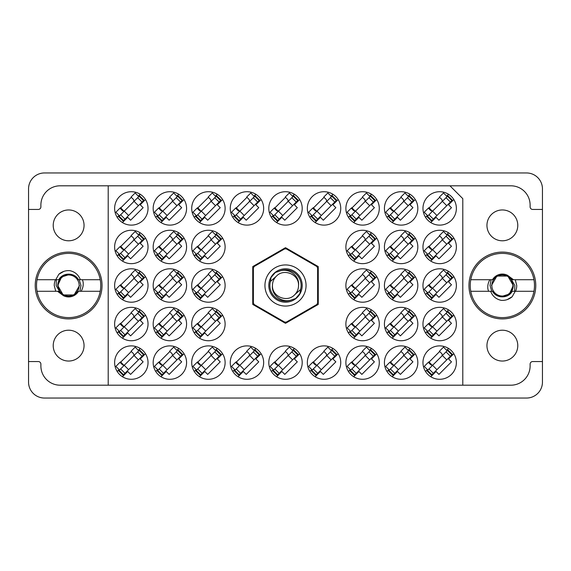 <?xml version="1.0" encoding="UTF-8"?>
<svg xmlns="http://www.w3.org/2000/svg" width="571" height="571" viewBox="0 0 571 571"><rect width="100%" height="100%" fill="white"/><g stroke="black" fill="none" stroke-linecap="round" stroke-linejoin="round"><path stroke-width="0.86" d="M468.962 285.5A33.404 33.404 0 0 0 502.366 318.904A33.404 33.404 0 0 0 535.769 285.5A33.404 33.404 0 0 0 502.366 252.096A33.404 33.404 0 0 0 468.962 285.5M35.231 285.5A33.404 33.404 0 0 0 68.634 318.904A33.404 33.404 0 0 0 102.038 285.5A33.404 33.404 0 0 0 68.634 252.096A33.404 33.404 0 0 0 35.231 285.5M53.217 345.626A15.417 15.417 0 0 0 68.634 361.043A15.417 15.417 0 0 0 84.051 345.626A15.417 15.417 0 0 0 68.634 330.209A15.417 15.417 0 0 0 53.217 345.626M53.217 225.374A15.417 15.417 0 0 0 68.634 240.791A15.417 15.417 0 0 0 84.051 225.374A15.417 15.417 0 0 0 68.634 209.957A15.417 15.417 0 0 0 53.217 225.374M517.783 345.626A15.417 15.417 0 0 1 502.366 361.043A15.417 15.417 0 0 1 486.949 345.626A15.417 15.417 0 0 1 502.366 330.209A15.417 15.417 0 0 1 517.783 345.626M517.783 225.374A15.417 15.417 0 0 1 502.366 240.791A15.417 15.417 0 0 1 486.949 225.374A15.417 15.417 0 0 1 502.366 209.957A15.417 15.417 0 0 1 517.783 225.374M114.628 208.415A16.702 16.702 0 0 0 131.33 225.117A16.702 16.702 0 0 0 148.032 208.415A16.702 16.702 0 0 0 131.33 191.713A16.702 16.702 0 0 0 114.628 208.415M114.628 246.958A16.702 16.702 0 0 0 131.33 263.659A16.702 16.702 0 0 0 148.032 246.958A16.702 16.702 0 0 0 131.33 230.256A16.702 16.702 0 0 0 114.628 246.958M114.628 285.5A16.702 16.702 0 0 0 131.33 302.202A16.702 16.702 0 0 0 148.032 285.5A16.702 16.702 0 0 0 131.33 268.798A16.702 16.702 0 0 0 114.628 285.5M114.628 324.043A16.702 16.702 0 0 0 131.33 340.744A16.702 16.702 0 0 0 148.032 324.043A16.702 16.702 0 0 0 131.33 307.341A16.702 16.702 0 0 0 114.628 324.043M422.968 208.415A16.702 16.702 0 0 0 439.67 225.117A16.702 16.702 0 0 0 456.372 208.415A16.702 16.702 0 0 0 439.67 191.713A16.702 16.702 0 0 0 422.968 208.415M384.426 208.415A16.702 16.702 0 0 0 401.127 225.117A16.702 16.702 0 0 0 417.829 208.415A16.702 16.702 0 0 0 401.127 191.713A16.702 16.702 0 0 0 384.426 208.415M345.883 208.415A16.702 16.702 0 0 0 362.585 225.117A16.702 16.702 0 0 0 379.287 208.415A16.702 16.702 0 0 0 362.585 191.713A16.702 16.702 0 0 0 345.883 208.415M307.341 208.415A16.702 16.702 0 0 0 324.043 225.117A16.702 16.702 0 0 0 340.744 208.415A16.702 16.702 0 0 0 324.043 191.713A16.702 16.702 0 0 0 307.341 208.415M268.798 208.415A16.702 16.702 0 0 0 285.5 225.117A16.702 16.702 0 0 0 302.202 208.415A16.702 16.702 0 0 0 285.5 191.713A16.702 16.702 0 0 0 268.798 208.415M230.256 208.415A16.702 16.702 0 0 0 246.958 225.117A16.702 16.702 0 0 0 263.659 208.415A16.702 16.702 0 0 0 246.958 191.713A16.702 16.702 0 0 0 230.256 208.415M191.713 208.415A16.702 16.702 0 0 0 208.415 225.117A16.702 16.702 0 0 0 225.117 208.415A16.702 16.702 0 0 0 208.415 191.713A16.702 16.702 0 0 0 191.713 208.415M153.171 208.415A16.702 16.702 0 0 0 169.873 225.117A16.702 16.702 0 0 0 186.574 208.415A16.702 16.702 0 0 0 169.873 191.713A16.702 16.702 0 0 0 153.171 208.415M422.968 246.958A16.702 16.702 0 0 0 439.67 263.659A16.702 16.702 0 0 0 456.372 246.958A16.702 16.702 0 0 0 439.67 230.256A16.702 16.702 0 0 0 422.968 246.958M384.426 246.958A16.702 16.702 0 0 0 401.127 263.659A16.702 16.702 0 0 0 417.829 246.958A16.702 16.702 0 0 0 401.127 230.256A16.702 16.702 0 0 0 384.426 246.958M345.883 246.958A16.702 16.702 0 0 0 362.585 263.659A16.702 16.702 0 0 0 379.287 246.958A16.702 16.702 0 0 0 362.585 230.256A16.702 16.702 0 0 0 345.883 246.958M191.713 246.958A16.702 16.702 0 0 0 208.415 263.659A16.702 16.702 0 0 0 225.117 246.958A16.702 16.702 0 0 0 208.415 230.256A16.702 16.702 0 0 0 191.713 246.958M153.171 246.958A16.702 16.702 0 0 0 169.873 263.659A16.702 16.702 0 0 0 186.574 246.958A16.702 16.702 0 0 0 169.873 230.256A16.702 16.702 0 0 0 153.171 246.958M422.968 285.5A16.702 16.702 0 0 0 439.67 302.202A16.702 16.702 0 0 0 456.372 285.5A16.702 16.702 0 0 0 439.67 268.798A16.702 16.702 0 0 0 422.968 285.5M384.426 285.5A16.702 16.702 0 0 0 401.127 302.202A16.702 16.702 0 0 0 417.829 285.5A16.702 16.702 0 0 0 401.127 268.798A16.702 16.702 0 0 0 384.426 285.5M345.883 285.5A16.702 16.702 0 0 0 362.585 302.202A16.702 16.702 0 0 0 379.287 285.5A16.702 16.702 0 0 0 362.585 268.798A16.702 16.702 0 0 0 345.883 285.5M191.713 285.5A16.702 16.702 0 0 0 208.415 302.202A16.702 16.702 0 0 0 225.117 285.5A16.702 16.702 0 0 0 208.415 268.798A16.702 16.702 0 0 0 191.713 285.5M153.171 285.5A16.702 16.702 0 0 0 169.873 302.202A16.702 16.702 0 0 0 186.574 285.5A16.702 16.702 0 0 0 169.873 268.798A16.702 16.702 0 0 0 153.171 285.5M422.968 324.043A16.702 16.702 0 0 0 439.67 340.744A16.702 16.702 0 0 0 456.372 324.043A16.702 16.702 0 0 0 439.67 307.341A16.702 16.702 0 0 0 422.968 324.043M384.426 324.043A16.702 16.702 0 0 0 401.127 340.744A16.702 16.702 0 0 0 417.829 324.043A16.702 16.702 0 0 0 401.127 307.341A16.702 16.702 0 0 0 384.426 324.043M345.883 324.043A16.702 16.702 0 0 0 362.585 340.744A16.702 16.702 0 0 0 379.287 324.043A16.702 16.702 0 0 0 362.585 307.341A16.702 16.702 0 0 0 345.883 324.043M191.713 324.043A16.702 16.702 0 0 0 208.415 340.744A16.702 16.702 0 0 0 225.117 324.043A16.702 16.702 0 0 0 208.415 307.341A16.702 16.702 0 0 0 191.713 324.043M153.171 324.043A16.702 16.702 0 0 0 169.873 340.744A16.702 16.702 0 0 0 186.574 324.043A16.702 16.702 0 0 0 169.873 307.341A16.702 16.702 0 0 0 153.171 324.043M422.968 362.585A16.702 16.702 0 0 0 439.67 379.287A16.702 16.702 0 0 0 456.372 362.585A16.702 16.702 0 0 0 439.67 345.883A16.702 16.702 0 0 0 422.968 362.585M384.426 362.585A16.702 16.702 0 0 0 401.127 379.287A16.702 16.702 0 0 0 417.829 362.585A16.702 16.702 0 0 0 401.127 345.883A16.702 16.702 0 0 0 384.426 362.585M345.883 362.585A16.702 16.702 0 0 0 362.585 379.287A16.702 16.702 0 0 0 379.287 362.585A16.702 16.702 0 0 0 362.585 345.883A16.702 16.702 0 0 0 345.883 362.585M307.341 362.585A16.702 16.702 0 0 0 324.043 379.287A16.702 16.702 0 0 0 340.744 362.585A16.702 16.702 0 0 0 324.043 345.883A16.702 16.702 0 0 0 307.341 362.585M268.798 362.585A16.702 16.702 0 0 0 285.5 379.287A16.702 16.702 0 0 0 302.202 362.585A16.702 16.702 0 0 0 285.5 345.883A16.702 16.702 0 0 0 268.798 362.585M230.256 362.585A16.702 16.702 0 0 0 246.958 379.287A16.702 16.702 0 0 0 263.659 362.585A16.702 16.702 0 0 0 246.958 345.883A16.702 16.702 0 0 0 230.256 362.585M191.713 362.585A16.702 16.702 0 0 0 208.415 379.287A16.702 16.702 0 0 0 225.117 362.585A16.702 16.702 0 0 0 208.415 345.883A16.702 16.702 0 0 0 191.713 362.585M153.171 362.585A16.702 16.702 0 0 0 169.873 379.287A16.702 16.702 0 0 0 186.574 362.585A16.702 16.702 0 0 0 169.873 345.883A16.702 16.702 0 0 0 153.171 362.585M114.628 362.585A16.702 16.702 0 0 0 131.33 379.287A16.702 16.702 0 0 0 148.032 362.585A16.702 16.702 0 0 0 131.33 345.883A16.702 16.702 0 0 0 114.628 362.585M28.55 361.557L28.55 382.113A15.931 15.931 0 0 0 44.481 398.044L526.519 398.044A15.931 15.931 0 0 0 542.45 382.113L542.45 188.887A15.931 15.931 0 0 0 526.519 172.956L44.481 172.956A15.931 15.931 0 0 0 28.55 188.887L28.55 361.557L38.314 361.557A2.57 2.57 0 0 1 40.884 364.127L40.884 365.925A19.271 19.271 0 0 0 60.155 385.197L108.204 385.197L108.204 185.803L510.845 185.803A19.271 19.271 0 0 1 530.116 205.075L530.116 206.873A2.57 2.57 0 0 0 532.686 209.443L542.45 209.443M140.209 348.438L138.325 350.323M122.451 376.732L127.697 371.485L130.602 374.398L143.143 361.857L140.23 358.952L145.477 353.706M119.068 369.58L117.183 371.464M178.752 348.438L176.867 350.323M160.993 376.732L166.24 371.485L169.144 374.398L181.685 361.857L178.773 358.952L184.019 353.706M157.61 369.58L155.726 371.464M217.294 348.438L215.41 350.323M199.536 376.732L204.782 371.485L207.687 374.398L220.228 361.857L217.315 358.952L222.562 353.706M196.153 369.58L194.268 371.464M255.837 348.438L253.952 350.323M238.078 376.732L243.325 371.485L246.229 374.398L258.77 361.857L255.858 358.952L261.104 353.706M234.695 369.58L232.811 371.464M294.379 348.438L292.495 350.323M276.621 376.732L281.867 371.485L284.772 374.398L297.313 361.857L294.4 358.952L299.647 353.706M273.238 369.58L271.353 371.464M332.922 348.438L331.037 350.323M315.163 376.732L320.41 371.485L323.314 374.398L335.855 361.857L332.943 358.952L338.189 353.706M311.78 369.58L309.896 371.464M371.464 348.438L369.58 350.323M353.706 376.732L358.952 371.485L361.857 374.398L374.398 361.857L371.485 358.952L376.732 353.706M350.323 369.58L348.438 371.464M410.007 348.438L408.122 350.323M392.248 376.732L397.495 371.485L400.399 374.398L412.94 361.857L410.028 358.952L415.274 353.706M388.865 369.58L386.981 371.464M448.549 348.438L446.665 350.323M430.791 376.732L436.037 371.485L438.942 374.398L451.483 361.857L448.57 358.952L453.817 353.706M427.408 369.58L425.523 371.464M448.549 309.896L446.665 311.78M430.791 338.189L436.037 332.943L438.942 335.855L451.483 323.314L448.57 320.41L453.817 315.163M427.408 331.037L425.523 332.922M178.752 271.353L176.867 273.238M160.993 299.647L166.24 294.4L169.144 297.313L181.685 284.772L178.773 281.867L184.019 276.621M157.61 292.495L155.726 294.379M217.294 271.353L215.41 273.238M199.536 299.647L204.782 294.4L207.687 297.313L220.228 284.772L217.315 281.867L222.562 276.621M196.153 292.495L194.268 294.379M371.464 271.353L369.58 273.238M353.706 299.647L358.952 294.4L361.857 297.313L374.398 284.772L371.485 281.867L376.732 276.621M350.323 292.495L348.438 294.379M410.007 271.353L408.122 273.238M392.248 299.647L397.495 294.4L400.399 297.313L412.94 284.772L410.028 281.867L415.274 276.621M388.865 292.495L386.981 294.379M410.007 309.896L408.122 311.78M392.248 338.189L397.495 332.943L400.399 335.855L412.94 323.314L410.028 320.41L415.274 315.163M388.865 331.037L386.981 332.922M371.464 309.896L369.58 311.78M353.706 338.189L358.952 332.943L361.857 335.855L374.398 323.314L371.485 320.41L376.732 315.163M350.323 331.037L348.438 332.922M217.294 309.896L215.41 311.78M199.536 338.189L204.782 332.943L207.687 335.855L220.228 323.314L217.315 320.41L222.562 315.163M196.153 331.037L194.268 332.922M178.752 309.896L176.867 311.78M160.993 338.189L166.24 332.943L169.144 335.855L181.685 323.314L178.773 320.41L184.019 315.163M157.61 331.037L155.726 332.922M294.379 194.268L292.495 196.153M276.621 222.562L281.867 217.315L284.772 220.228L297.313 207.687L294.4 204.782L299.647 199.536M273.238 215.41L271.353 217.294M332.922 194.268L331.037 196.153M315.163 222.562L320.41 217.315L323.314 220.228L335.855 207.687L332.943 204.782L338.189 199.536M311.78 215.41L309.896 217.294M371.464 194.268L369.58 196.153M353.706 222.562L358.952 217.315L361.857 220.228L374.398 207.687L371.485 204.782L376.732 199.536M350.323 215.41L348.438 217.294M410.007 194.268L408.122 196.153M392.248 222.562L397.495 217.315L400.399 220.228L412.94 207.687L410.028 204.782L415.274 199.536M388.865 215.41L386.981 217.294M140.209 194.268L138.325 196.153M122.451 222.562L127.697 217.315L130.602 220.228L143.143 207.687L140.23 204.782L145.477 199.536M119.068 215.41L117.183 217.294M140.209 232.811L138.325 234.695M122.451 261.104L127.697 255.858L130.602 258.77L143.143 246.229L140.23 243.325L145.477 238.078M119.068 253.952L117.183 255.837M140.209 271.353L138.325 273.238M122.451 299.647L127.697 294.4L130.602 297.313L143.143 284.772L140.23 281.867L145.477 276.621M119.068 292.495L117.183 294.379M140.209 309.896L138.325 311.78M122.451 338.189L127.697 332.943L130.602 335.855L143.143 323.314L140.23 320.41L145.477 315.163M119.068 331.037L117.183 332.922M448.549 194.268L446.665 196.153M430.791 222.562L436.037 217.315L438.942 220.228L451.483 207.687L448.57 204.782L453.817 199.536M427.408 215.41L425.523 217.294M371.464 232.811L369.58 234.695M353.706 261.104L358.952 255.858L361.857 258.77L374.398 246.229L371.485 243.325L376.732 238.078M350.323 253.952L348.438 255.837M217.294 232.811L215.41 234.695M199.536 261.104L204.782 255.858L207.687 258.77L220.228 246.229L217.315 243.325L222.562 238.078M196.153 253.952L194.268 255.837M178.752 232.811L176.867 234.695M160.993 261.104L166.24 255.858L169.144 258.77L181.685 246.229L178.773 243.325L184.019 238.078M157.61 253.952L155.726 255.837M448.549 271.353L446.665 273.238M430.791 299.647L436.037 294.4L438.942 297.313L451.483 284.772L448.57 281.867L453.817 276.621M427.408 292.495L425.523 294.379M410.007 232.811L408.122 234.695M392.248 261.104L397.495 255.858L400.399 258.77L412.94 246.229L410.028 243.325L415.274 238.078M388.865 253.952L386.981 255.837M448.549 232.811L446.665 234.695M430.791 261.104L436.037 255.858L438.942 258.77L451.483 246.229L448.57 243.325L453.817 238.078M427.408 253.952L425.523 255.837M178.752 194.268L176.867 196.153M160.993 222.562L166.24 217.315L169.144 220.228L181.685 207.687L178.773 204.782L184.019 199.536M157.61 215.41L155.726 217.294M217.294 194.268L215.41 196.153M199.536 222.562L204.782 217.315L207.687 220.228L220.228 207.687L217.315 204.782L222.562 199.536M196.153 215.41L194.268 217.294M255.837 194.268L253.952 196.153M238.078 222.562L243.325 217.315L246.229 220.228L258.77 207.687L255.858 204.782L261.104 199.536M234.695 215.41L232.811 217.294M169.873 351.5L158.788 362.585M208.415 351.5L197.33 362.585M246.958 351.5L235.873 362.585M285.5 351.5L274.415 362.585M324.043 351.5L312.958 362.585M362.585 351.5L351.5 362.585M401.127 351.5L390.043 362.585M439.67 351.5L428.585 362.585M169.873 312.958L158.788 324.043M208.415 312.958L197.33 324.043M362.585 312.958L351.5 324.043M401.127 312.958L390.043 324.043M439.67 312.958L428.585 324.043M169.873 274.415L158.788 285.5M208.415 274.415L197.33 285.5M362.585 274.415L351.5 285.5M401.127 274.415L390.043 285.5M439.67 274.415L428.585 285.5M169.873 235.873L158.788 246.958M208.415 235.873L197.33 246.958M362.585 235.873L351.5 246.958M401.127 235.873L390.043 246.958M439.67 235.873L428.585 246.958M169.873 197.33L158.788 208.415M208.415 197.33L197.33 208.415M246.958 197.33L235.873 208.415M285.5 197.33L274.415 208.415M324.043 197.33L312.958 208.415M362.585 197.33L351.5 208.415M401.127 197.33L390.043 208.415M439.67 197.33L428.585 208.415M131.33 312.958L120.245 324.043M131.33 274.415L120.245 285.5M131.33 235.873L120.245 246.958M131.33 197.33L120.245 208.415M131.33 351.5L120.245 362.585M108.204 185.803L60.155 185.803A19.271 19.271 0 0 0 40.884 205.075L40.884 206.873A2.57 2.57 0 0 1 38.314 209.443L28.55 209.443M285.5 247.671L252.739 266.586L252.739 304.414L285.5 323.329L318.261 304.414L318.261 266.586L285.5 247.671M449.948 185.803L462.796 198.651L462.796 385.197L108.204 385.197M542.45 361.557L532.686 361.557A2.57 2.57 0 0 0 530.116 364.127L530.116 365.925A19.271 19.271 0 0 1 510.845 385.197L462.796 385.197M139.146 350.408L118.704 370.85L123.065 375.211L143.956 354.32L139.595 349.959L139.146 350.408L143.507 354.769M119.153 370.401L123.514 374.762M119.517 370.037L115.884 366.404L119.974 362.314L122.151 364.491A2.056 2.056 0 0 0 125.063 364.491M138.782 350.772L135.149 347.139L131.059 351.229L133.236 353.406A2.056 2.056 0 0 1 133.236 356.318M124.043 365.511L120.56 361.807M123.564 365.526L120.602 362.228M264.944 285.5A20.556 20.556 0 0 0 285.5 306.056A20.556 20.556 0 0 0 306.056 285.5A20.556 20.556 0 0 0 285.5 264.944A20.556 20.556 0 0 0 264.944 285.5M268.798 285.5A16.702 16.702 0 0 0 285.5 302.202A16.702 16.702 0 0 0 302.202 285.5A16.702 16.702 0 0 0 285.5 268.798A16.702 16.702 0 0 0 268.798 285.5M270.404 281.524L276.278 276.278A13.04 13.04 0 0 0 272.46 285.5C271.175 295.535 282.609 303.472 291.738 299.811L295.678 298.512L299.932 293.53L300.596 289.476A15.61 15.61 0 0 0 279.262 271.189L275.322 272.488L271.068 277.47L270.404 281.524A15.61 15.61 0 0 0 291.738 299.811M276.278 276.278C283.751 267.956 299.14 274.337 298.54 285.5C299.825 275.465 288.391 267.528 279.262 271.189M300.596 289.476L294.722 294.722A13.04 13.04 0 0 0 298.54 285.5M294.722 294.722C287.249 303.044 271.86 296.663 272.46 285.5M286.335 248.892A36.615 36.615 0 0 0 284.665 248.892L254.216 266.471A36.615 36.615 0 0 0 253.381 267.92L253.381 303.08A36.615 36.615 0 0 0 254.216 304.529L284.665 322.108A36.615 36.615 0 0 0 286.335 322.108L316.784 304.529A36.615 36.615 0 0 0 317.619 303.08L317.619 267.92A36.615 36.615 0 0 0 316.784 266.471L286.335 248.892M37.044 291.281A32.119 32.119 0 0 1 68.634 253.381A32.119 32.119 0 0 1 100.225 291.281A32.119 32.119 0 0 1 37.044 291.281L58.77 291.281L63.502 295.721L57.507 291.281M100.225 279.719L78.498 279.719C74.587 272.281 62.682 272.281 58.77 279.719L37.044 279.719M55.751 279.719L58.827 274.266C61.968 271.603 65.601 270.39 69.733 270.633C74.929 271.76 78.47 274.787 80.361 279.719M100.225 291.281L78.498 291.281A11.434 11.434 0 0 1 63.502 295.721M58.827 274.266L63.802 271.396M81.089 291.281C82.866 288.384 83.537 285.25 83.095 281.867L82.381 279.719M58.099 285.5A10.535 10.535 0 0 1 68.634 274.965A10.535 10.535 0 0 1 79.169 285.5A10.535 10.535 0 0 1 68.634 296.035A10.535 10.535 0 0 1 58.099 285.5M56.386 279.719L56.144 285.5L59.926 292.074L57.721 285.5C57.799 281.981 59.206 279.112 61.939 276.878L70.383 274.201M79.183 279.719L80.989 285.5L79.897 291.281M55.751 291.281L54.245 285.5A14.389 14.389 0 0 1 55.458 279.719M59.905 292.045L57.721 285.5L61.49 277.249L57.721 285.5L63.181 294.95L74.087 294.95L79.547 285.5L74.087 294.95L63.181 294.95L57.721 285.5L61.49 277.249L57.721 285.5L63.181 294.95L74.087 294.95L79.547 285.5L74.087 294.95L63.181 294.95L60.283 292.523M533.956 279.719A32.119 32.119 0 0 1 502.366 317.619A32.119 32.119 0 0 1 470.775 279.719A32.119 32.119 0 0 1 533.956 279.719L512.23 279.719L507.498 275.279L513.493 279.719M470.775 291.281L492.502 291.281C496.413 298.719 508.318 298.719 512.23 291.281L533.956 291.281M515.249 291.281L512.173 296.734C509.032 299.397 505.399 300.61 501.267 300.367C496.071 299.24 492.53 296.213 490.639 291.281M470.775 279.719L492.502 279.719A11.434 11.434 0 0 1 507.498 275.279M512.173 296.734L507.198 299.604M489.911 279.719C488.134 282.616 487.463 285.75 487.905 289.133L488.619 291.281M177.688 350.408L157.246 370.85L161.607 375.211L182.499 354.32L178.138 349.959L177.688 350.408L182.049 354.769M157.696 370.401L162.057 374.762M158.06 370.037L154.427 366.404L158.517 362.314L160.694 364.491A2.056 2.056 0 0 0 163.606 364.491M177.324 350.772L173.691 347.139L169.601 351.229L171.778 353.406A2.056 2.056 0 0 1 171.778 356.318M162.585 365.511L159.102 361.807M162.107 365.526L159.145 362.228M216.231 350.408L195.789 370.85L200.15 375.211L221.041 354.32L216.68 349.959L216.231 350.408L220.592 354.769M196.238 370.401L200.599 374.762M196.602 370.037L192.969 366.404L197.059 362.314L199.236 364.491A2.056 2.056 0 0 0 202.148 364.491M215.867 350.772L212.234 347.139L208.144 351.229L210.321 353.406A2.056 2.056 0 0 1 210.321 356.318M201.128 365.511L197.645 361.807M200.649 365.526L197.687 362.228M254.773 350.408L234.331 370.85L238.692 375.211L259.584 354.32L255.223 349.959L254.773 350.408L259.134 354.769M234.781 370.401L239.142 374.762M235.145 370.037L231.512 366.404L235.602 362.314L237.779 364.491A2.056 2.056 0 0 0 240.691 364.491M254.409 350.772L250.776 347.139L246.686 351.229L248.863 353.406A2.056 2.056 0 0 1 248.863 356.318M239.67 365.511L236.187 361.807M239.192 365.526L236.23 362.228M293.316 350.408L272.874 370.85L277.235 375.211L298.126 354.32L293.765 349.959L293.316 350.408L297.677 354.769M273.323 370.401L277.684 374.762M273.687 370.037L270.054 366.404L274.144 362.314L276.321 364.491A2.056 2.056 0 0 0 279.233 364.491M292.952 350.772L289.319 347.139L285.229 351.229L287.406 353.406A2.056 2.056 0 0 1 287.406 356.318M278.213 365.511L274.73 361.807M277.734 365.526L274.772 362.228M331.858 350.408L311.416 370.85L315.777 375.211L336.669 354.32L332.308 349.959L331.858 350.408L336.219 354.769M311.866 370.401L316.227 374.762M312.23 370.037L308.597 366.404L312.687 362.314L314.864 364.491A2.056 2.056 0 0 0 317.776 364.491M331.494 350.772L327.861 347.139L323.771 351.229L325.948 353.406A2.056 2.056 0 0 1 325.948 356.318M316.755 365.511L313.272 361.807M316.277 365.526L313.315 362.228M370.401 350.408L349.959 370.85L354.32 375.211L375.211 354.32L370.85 349.959L370.401 350.408L374.762 354.769M350.408 370.401L354.769 374.762M350.772 370.037L347.139 366.404L351.229 362.314L353.406 364.491A2.056 2.056 0 0 0 356.318 364.491M370.037 350.772L366.404 347.139L362.314 351.229L364.491 353.406A2.056 2.056 0 0 1 364.491 356.318M355.298 365.511L351.815 361.807M354.819 365.526L351.857 362.228M408.943 350.408L388.501 370.85L392.862 375.211L413.754 354.32L409.393 349.959L408.943 350.408L413.304 354.769M388.951 370.401L393.312 374.762M389.315 370.037L385.682 366.404L389.772 362.314L391.949 364.491A2.056 2.056 0 0 0 394.861 364.491M408.579 350.772L404.946 347.139L400.856 351.229L403.033 353.406A2.056 2.056 0 0 1 403.033 356.318M393.84 365.511L390.357 361.807M393.362 365.526L390.4 362.228M447.486 350.408L427.044 370.85L431.405 375.211L452.296 354.32L447.935 349.959L447.486 350.408L451.847 354.769M427.493 370.401L431.854 374.762M427.857 370.037L424.224 366.404L428.314 362.314L430.491 364.491A2.056 2.056 0 0 0 433.403 364.491M447.122 350.772L443.489 347.139L439.399 351.229L441.576 353.406A2.056 2.056 0 0 1 441.576 356.318M432.383 365.511L428.9 361.807M431.904 365.526L428.942 362.228M139.146 311.866L118.704 332.308L123.065 336.669L143.956 315.777L139.595 311.416L139.146 311.866L143.507 316.227M119.153 331.858L123.514 336.219M119.517 331.494L115.884 327.861L119.974 323.771L122.151 325.948A2.056 2.056 0 0 0 125.063 325.948M138.782 312.23L135.149 308.597L131.059 312.687L133.236 314.864A2.056 2.056 0 0 1 133.236 317.776M124.043 326.969L120.56 323.265M123.564 326.983L120.602 323.686M177.688 311.866L157.246 332.308L161.607 336.669L182.499 315.777L178.138 311.416L177.688 311.866L182.049 316.227M157.696 331.858L162.057 336.219M158.06 331.494L154.427 327.861L158.517 323.771L160.694 325.948A2.056 2.056 0 0 0 163.606 325.948M177.324 312.23L173.691 308.597L169.601 312.687L171.778 314.864A2.056 2.056 0 0 1 171.778 317.776M162.585 326.969L159.102 323.265M162.107 326.983L159.145 323.686M216.231 311.866L195.789 332.308L200.15 336.669L221.041 315.777L216.68 311.416L216.231 311.866L220.592 316.227M196.238 331.858L200.599 336.219M196.602 331.494L192.969 327.861L197.059 323.771L199.236 325.948A2.056 2.056 0 0 0 202.148 325.948M215.867 312.23L212.234 308.597L208.144 312.687L210.321 314.864A2.056 2.056 0 0 1 210.321 317.776M201.128 326.969L197.645 323.265M200.649 326.983L197.687 323.686M370.401 311.866L349.959 332.308L354.32 336.669L375.211 315.777L370.85 311.416L370.401 311.866L374.762 316.227M350.408 331.858L354.769 336.219M350.772 331.494L347.139 327.861L351.229 323.771L353.406 325.948A2.056 2.056 0 0 0 356.318 325.948M370.037 312.23L366.404 308.597L362.314 312.687L364.491 314.864A2.056 2.056 0 0 1 364.491 317.776M355.298 326.969L351.815 323.265M354.819 326.983L351.857 323.686M408.943 311.866L388.501 332.308L392.862 336.669L394.768 334.763L413.754 315.777L409.393 311.416L408.943 311.866L413.304 316.227M388.951 331.858L393.312 336.219M389.315 331.494L385.682 327.861L389.772 323.771L391.949 325.948A2.056 2.056 0 0 0 394.861 325.948M408.579 312.23L404.946 308.597L400.856 312.687L403.033 314.864A2.056 2.056 0 0 1 403.033 317.776M393.84 326.969L390.357 323.265M393.362 326.983L390.4 323.686M447.486 311.866L427.044 332.308L431.405 336.669L433.31 334.763L452.296 315.777L447.935 311.416L447.486 311.866L451.847 316.227M427.493 331.858L431.854 336.219M427.857 331.494L424.224 327.861L428.314 323.771L430.491 325.948A2.056 2.056 0 0 0 433.403 325.948M447.122 312.23L443.489 308.597L439.399 312.687L441.576 314.864A2.056 2.056 0 0 1 441.576 317.776M432.383 326.969L428.9 323.265M431.904 326.983L428.942 323.686M139.146 273.323L118.704 293.765L123.065 298.126L143.956 277.235L139.595 272.874L139.146 273.323L143.507 277.684M119.153 293.316L123.514 297.677M119.517 292.952L115.884 289.319L119.974 285.229L122.151 287.406A2.056 2.056 0 0 0 125.063 287.406M138.782 273.687L135.149 270.054L131.059 274.144L133.236 276.321A2.056 2.056 0 0 1 133.236 279.233M124.043 288.426L120.56 284.722M123.564 288.441L120.602 285.143M177.688 273.323L157.246 293.765L161.607 298.126L182.499 277.235L178.138 272.874L177.688 273.323L182.049 277.684M157.696 293.316L162.057 297.677M158.06 292.952L154.427 289.319L158.517 285.229L160.694 287.406A2.056 2.056 0 0 0 163.606 287.406M177.324 273.687L173.691 270.054L169.601 274.144L171.778 276.321A2.056 2.056 0 0 1 171.778 279.233M162.585 288.426L159.102 284.722M162.107 288.441L159.145 285.143M216.231 273.323L195.789 293.765L200.15 298.126L221.041 277.235L216.68 272.874L216.231 273.323L220.592 277.684M196.238 293.316L200.599 297.677M196.602 292.952L192.969 289.319L197.059 285.229L199.236 287.406A2.056 2.056 0 0 0 202.148 287.406M215.867 273.687L212.234 270.054L208.144 274.144L210.321 276.321A2.056 2.056 0 0 1 210.321 279.233M201.128 288.426L197.645 284.722M200.649 288.441L197.687 285.143M370.401 273.323L349.959 293.765L354.32 298.126L375.211 277.235L370.85 272.874L370.401 273.323L374.762 277.684M350.408 293.316L354.769 297.677M350.772 292.952L347.139 289.319L351.229 285.229L353.406 287.406A2.056 2.056 0 0 0 356.318 287.406M370.037 273.687L366.404 270.054L362.314 274.144L364.491 276.321A2.056 2.056 0 0 1 364.491 279.233M355.298 288.426L351.815 284.722M354.819 288.441L351.857 285.143M408.943 273.323L388.501 293.765L392.862 298.126L394.768 296.221L413.754 277.235L409.393 272.874L408.943 273.323L413.304 277.684M388.951 293.316L393.312 297.677M389.315 292.952L385.682 289.319L389.772 285.229L391.949 287.406A2.056 2.056 0 0 0 394.861 287.406M408.579 273.687L404.946 270.054L400.856 274.144L403.033 276.321A2.056 2.056 0 0 1 403.033 279.233M393.84 288.426L390.357 284.722M393.362 288.441L390.4 285.143M447.486 273.323L427.044 293.765L431.405 298.126L433.31 296.221L452.296 277.235L447.935 272.874L447.486 273.323L451.847 277.684M427.493 293.316L431.854 297.677M427.857 292.952L424.224 289.319L428.314 285.229L430.491 287.406A2.056 2.056 0 0 0 433.403 287.406M447.122 273.687L443.489 270.054L439.399 274.144L441.576 276.321A2.056 2.056 0 0 1 441.576 279.233M432.383 288.426L428.9 284.722M431.904 288.441L428.942 285.143M139.146 234.781L118.704 255.223L123.065 259.584L143.956 238.692L139.595 234.331L139.146 234.781L143.507 239.142M119.153 254.773L123.514 259.134M119.517 254.409L115.884 250.776L119.974 246.686L122.151 248.863A2.056 2.056 0 0 0 125.063 248.863M138.782 235.145L135.149 231.512L131.059 235.602L133.236 237.779A2.056 2.056 0 0 1 133.236 240.691M124.043 249.884L120.56 246.18M123.564 249.898L120.602 246.601M177.688 234.781L157.246 255.223L161.607 259.584L182.499 238.692L178.138 234.331L177.688 234.781L182.049 239.142M157.696 254.773L162.057 259.134M158.06 254.409L154.427 250.776L158.517 246.686L160.694 248.863A2.056 2.056 0 0 0 163.606 248.863M177.324 235.145L173.691 231.512L169.601 235.602L171.778 237.779A2.056 2.056 0 0 1 171.778 240.691M162.585 249.884L159.102 246.18M162.107 249.898L159.145 246.601M216.231 234.781L195.789 255.223L200.15 259.584L221.041 238.692L216.68 234.331L216.231 234.781L220.592 239.142M196.238 254.773L200.599 259.134M196.602 254.409L192.969 250.776L197.059 246.686L199.236 248.863A2.056 2.056 0 0 0 202.148 248.863M215.867 235.145L212.234 231.512L208.144 235.602L210.321 237.779A2.056 2.056 0 0 1 210.321 240.691M201.128 249.884L197.645 246.18M200.649 249.898L197.687 246.601M370.401 234.781L349.959 255.223L354.32 259.584L375.211 238.692L370.85 234.331L370.401 234.781L374.762 239.142M350.408 254.773L354.769 259.134M350.772 254.409L347.139 250.776L351.229 246.686L353.406 248.863A2.056 2.056 0 0 0 356.318 248.863M370.037 235.145L366.404 231.512L362.314 235.602L364.491 237.779A2.056 2.056 0 0 1 364.491 240.691M355.298 249.884L351.815 246.18M354.819 249.898L351.857 246.601M408.943 234.781L388.501 255.223L392.862 259.584L394.768 257.678L413.754 238.692L409.393 234.331L408.943 234.781L413.304 239.142M388.951 254.773L393.312 259.134M389.315 254.409L385.682 250.776L389.772 246.686L391.949 248.863A2.056 2.056 0 0 0 394.861 248.863M408.579 235.145L404.946 231.512L400.856 235.602L403.033 237.779A2.056 2.056 0 0 1 403.033 240.691M393.84 249.884L390.357 246.18M393.362 249.898L390.4 246.601M447.486 234.781L427.044 255.223L431.405 259.584L433.31 257.678L452.296 238.692L447.935 234.331L447.486 234.781L451.847 239.142M427.493 254.773L431.854 259.134M427.857 254.409L424.224 250.776L428.314 246.686L430.491 248.863A2.056 2.056 0 0 0 433.403 248.863M447.122 235.145L443.489 231.512L439.399 235.602L441.576 237.779A2.056 2.056 0 0 1 441.576 240.691M432.383 249.884L428.9 246.18M431.904 249.898L428.942 246.601M139.146 196.238L118.704 216.68L123.065 221.041L143.956 200.15L139.595 195.789L139.146 196.238L143.507 200.599M119.153 216.231L123.514 220.592M119.517 215.867L115.884 212.234L119.974 208.144L122.151 210.321A2.056 2.056 0 0 0 125.063 210.321M138.782 196.602L135.149 192.969L131.059 197.059L133.236 199.236A2.056 2.056 0 0 1 133.236 202.148M124.043 211.341L120.56 207.637M123.564 211.356L120.602 208.058M177.688 196.238L157.246 216.68L161.607 221.041L182.499 200.15L178.138 195.789L177.688 196.238L182.049 200.599M157.696 216.231L162.057 220.592M158.06 215.867L154.427 212.234L158.517 208.144L160.694 210.321A2.056 2.056 0 0 0 163.606 210.321M177.324 196.602L173.691 192.969L169.601 197.059L171.778 199.236A2.056 2.056 0 0 1 171.778 202.148M162.585 211.341L159.102 207.637M162.107 211.356L159.145 208.058M216.231 196.238L195.789 216.68L200.15 221.041L221.041 200.15L216.68 195.789L216.231 196.238L220.592 200.599M196.238 216.231L200.599 220.592M196.602 215.867L192.969 212.234L197.059 208.144L199.236 210.321A2.056 2.056 0 0 0 202.148 210.321M215.867 196.602L212.234 192.969L208.144 197.059L210.321 199.236A2.056 2.056 0 0 1 210.321 202.148M201.128 211.341L197.645 207.637M200.649 211.356L197.687 208.058M254.773 196.238L234.331 216.68L238.692 221.041L259.584 200.15L255.223 195.789L254.773 196.238L259.134 200.599M234.781 216.231L239.142 220.592M235.145 215.867L231.512 212.234L235.602 208.144L237.779 210.321A2.056 2.056 0 0 0 240.691 210.321M254.409 196.602L250.776 192.969L246.686 197.059L248.863 199.236A2.056 2.056 0 0 1 248.863 202.148M239.67 211.341L236.187 207.637M239.192 211.356L236.23 208.058M293.316 196.238L272.874 216.68L277.235 221.041L298.126 200.15L293.765 195.789L293.316 196.238L297.677 200.599M273.323 216.231L277.684 220.592M273.687 215.867L270.054 212.234L274.144 208.144L276.321 210.321A2.056 2.056 0 0 0 279.233 210.321M292.952 196.602L289.319 192.969L285.229 197.059L287.406 199.236A2.056 2.056 0 0 1 287.406 202.148M278.213 211.341L274.73 207.637M277.734 211.356L274.772 208.058M331.858 196.238L311.416 216.68L315.777 221.041L336.669 200.15L332.308 195.789L331.858 196.238L336.219 200.599M311.866 216.231L316.227 220.592M312.23 215.867L308.597 212.234L312.687 208.144L314.864 210.321A2.056 2.056 0 0 0 317.776 210.321M331.494 196.602L327.861 192.969L323.771 197.059L325.948 199.236A2.056 2.056 0 0 1 325.948 202.148M316.755 211.341L313.272 207.637M316.277 211.356L313.315 208.058M370.401 196.238L349.959 216.68L354.32 221.041L375.211 200.15L370.85 195.789L370.401 196.238L374.762 200.599M350.408 216.231L354.769 220.592M350.772 215.867L347.139 212.234L351.229 208.144L353.406 210.321A2.056 2.056 0 0 0 356.318 210.321M370.037 196.602L366.404 192.969L362.314 197.059L364.491 199.236A2.056 2.056 0 0 1 364.491 202.148M355.298 211.341L351.815 207.637M354.819 211.356L351.857 208.058M408.943 196.238L388.501 216.68L392.862 221.041L394.768 219.136L413.754 200.15L409.393 195.789L408.943 196.238L413.304 200.599M388.951 216.231L393.312 220.592M389.315 215.867L385.682 212.234L389.772 208.144L391.949 210.321A2.056 2.056 0 0 0 394.861 210.321M408.579 196.602L404.946 192.969L400.856 197.059L403.033 199.236A2.056 2.056 0 0 1 403.033 202.148M393.84 211.341L390.357 207.637M393.362 211.356L390.4 208.058M447.486 196.238L427.044 216.68L431.405 221.041L433.31 219.136L452.296 200.15L447.935 195.789L447.486 196.238L451.847 200.599M427.493 216.231L431.854 220.592M427.857 215.867L424.224 212.234L428.314 208.144L430.491 210.321A2.056 2.056 0 0 0 433.403 210.321M447.122 196.602L443.489 192.969L439.399 197.059L441.576 199.236A2.056 2.056 0 0 1 441.576 202.148M432.383 211.341L428.9 207.637M431.904 211.356L428.942 208.058M512.901 285.5A10.535 10.535 0 0 1 502.366 296.035A10.535 10.535 0 0 1 491.831 285.5A10.535 10.535 0 0 1 502.366 274.965A10.535 10.535 0 0 1 512.901 285.5M514.614 291.281L514.856 285.5L511.074 278.926L513.279 285.5C513.201 289.019 511.794 291.888 509.061 294.122L500.617 296.799M491.817 291.281L490.011 285.5L491.103 279.719M515.249 279.719L516.755 285.5A14.389 14.389 0 0 1 515.542 291.281M511.095 278.955L513.279 285.5L509.51 293.751L513.279 285.5L507.819 276.05L496.913 276.05L491.453 285.5L496.913 276.05L507.819 276.05L513.279 285.5L509.51 293.751L513.279 285.5L507.819 276.05L496.913 276.05L491.453 285.5L496.913 276.05L507.819 276.05L510.717 278.477M124.242 365.312L128.603 369.673M120.609 368.945L124.97 373.306M134.057 355.497L138.418 359.858M137.69 351.864L142.051 356.225M162.785 365.312L167.146 369.673M159.152 368.945L163.513 373.306M172.599 355.497L176.96 359.858M176.232 351.864L180.593 356.225M201.327 365.312L205.688 369.673M197.694 368.945L202.055 373.306M211.142 355.497L215.503 359.858M214.775 351.864L219.136 356.225M239.87 365.312L244.231 369.673M236.237 368.945L240.598 373.306M249.684 355.497L254.045 359.858M253.317 351.864L257.678 356.225M278.412 365.312L282.773 369.673M274.779 368.945L279.14 373.306M288.227 355.497L292.588 359.858M291.86 351.864L296.221 356.225M316.955 365.312L321.316 369.673M313.322 368.945L317.683 373.306M326.769 355.497L331.13 359.858M330.402 351.864L334.763 356.225M355.497 365.312L359.858 369.673M351.864 368.945L356.225 373.306M365.312 355.497L369.673 359.858M368.945 351.864L373.306 356.225M394.04 365.312L398.401 369.673M390.407 368.945L394.768 373.306M403.854 355.497L408.215 359.858M407.487 351.864L411.848 356.225M432.582 365.312L436.943 369.673M428.949 368.945L433.31 373.306M442.397 355.497L446.758 359.858M446.03 351.864L450.391 356.225M124.242 326.769L128.603 331.13M120.609 330.402L124.97 334.763M134.057 316.955L138.418 321.316M137.69 313.322L142.051 317.683M162.785 326.769L167.146 331.13M159.152 330.402L163.513 334.763M172.599 316.955L176.96 321.316M176.232 313.322L180.593 317.683M201.327 326.769L205.688 331.13M197.694 330.402L202.055 334.763M211.142 316.955L215.503 321.316M214.775 313.322L219.136 317.683M355.497 326.769L359.858 331.13M351.864 330.402L356.225 334.763M365.312 316.955L369.673 321.316M368.945 313.322L373.306 317.683M394.04 326.769L398.401 331.13M390.407 330.402L394.768 334.763M403.854 316.955L408.215 321.316M407.487 313.322L411.848 317.683M432.582 326.769L436.943 331.13M428.949 330.402L433.31 334.763M442.397 316.955L446.758 321.316M446.03 313.322L450.391 317.683M124.242 288.227L128.603 292.588M120.609 291.86L124.97 296.221M134.057 278.412L138.418 282.773M137.69 274.779L142.051 279.14M162.785 288.227L167.146 292.588M159.152 291.86L163.513 296.221M172.599 278.412L176.96 282.773M176.232 274.779L180.593 279.14M201.327 288.227L205.688 292.588M197.694 291.86L202.055 296.221M211.142 278.412L215.503 282.773M214.775 274.779L219.136 279.14M355.497 288.227L359.858 292.588M351.864 291.86L356.225 296.221M365.312 278.412L369.673 282.773M368.945 274.779L373.306 279.14M394.04 288.227L398.401 292.588M390.407 291.86L394.768 296.221M403.854 278.412L408.215 282.773M407.487 274.779L411.848 279.14M432.582 288.227L436.943 292.588M428.949 291.86L433.31 296.221M442.397 278.412L446.758 282.773M446.03 274.779L450.391 279.14M124.242 249.684L128.603 254.045M120.609 253.317L124.97 257.678M134.057 239.87L138.418 244.231M137.69 236.237L142.051 240.598M162.785 249.684L167.146 254.045M159.152 253.317L163.513 257.678M172.599 239.87L176.96 244.231M176.232 236.237L180.593 240.598M201.327 249.684L205.688 254.045M197.694 253.317L202.055 257.678M211.142 239.87L215.503 244.231M214.775 236.237L219.136 240.598M355.497 249.684L359.858 254.045M351.864 253.317L356.225 257.678M365.312 239.87L369.673 244.231M368.945 236.237L373.306 240.598M394.04 249.684L398.401 254.045M390.407 253.317L394.768 257.678M403.854 239.87L408.215 244.231M407.487 236.237L411.848 240.598M432.582 249.684L436.943 254.045M428.949 253.317L433.31 257.678M442.397 239.87L446.758 244.231M446.03 236.237L450.391 240.598M124.242 211.142L128.603 215.503M120.609 214.775L124.97 219.136M134.057 201.327L138.418 205.688M137.69 197.694L142.051 202.055M162.785 211.142L167.146 215.503M159.152 214.775L163.513 219.136M172.599 201.327L176.96 205.688M176.232 197.694L180.593 202.055M201.327 211.142L205.688 215.503M197.694 214.775L202.055 219.136M211.142 201.327L215.503 205.688M214.775 197.694L219.136 202.055M239.87 211.142L244.231 215.503M236.237 214.775L240.598 219.136M249.684 201.327L254.045 205.688M253.317 197.694L257.678 202.055M278.412 211.142L282.773 215.503M274.779 214.775L279.14 219.136M288.227 201.327L292.588 205.688M291.86 197.694L296.221 202.055M316.955 211.142L321.316 215.503M313.322 214.775L317.683 219.136M326.769 201.327L331.13 205.688M330.402 197.694L334.763 202.055M355.497 211.142L359.858 215.503M351.864 214.775L356.225 219.136M365.312 201.327L369.673 205.688M368.945 197.694L373.306 202.055M394.04 211.142L398.401 215.503M390.407 214.775L394.768 219.136M403.854 201.327L408.215 205.688M407.487 197.694L411.848 202.055M432.582 211.142L436.943 215.503M428.949 214.775L433.31 219.136M442.397 201.327L446.758 205.688M446.03 197.694L450.391 202.055"/></g></svg>
